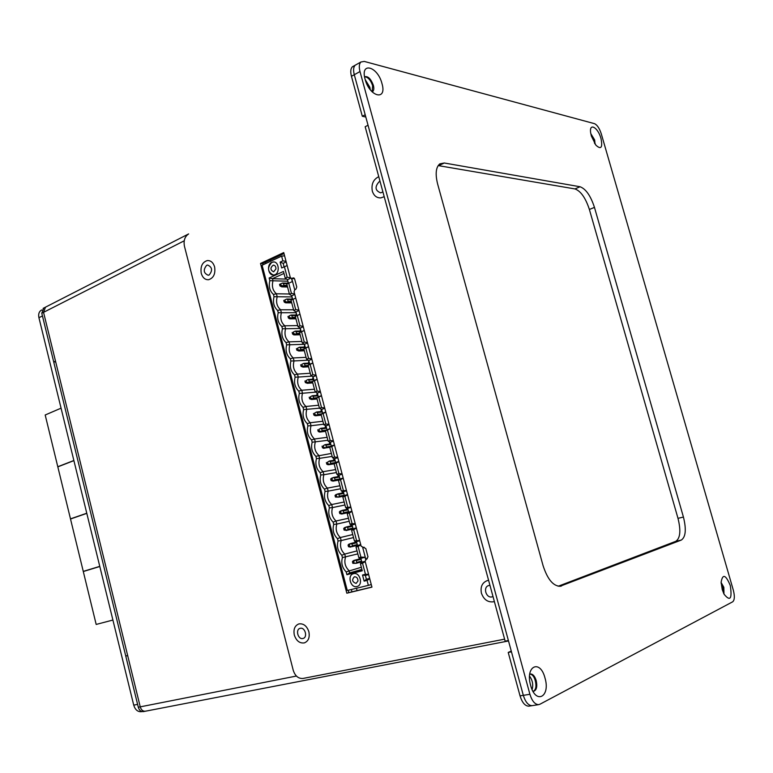 <?xml version="1.0" encoding="UTF-8"?>
<svg xmlns="http://www.w3.org/2000/svg" width="773" height="773" viewBox="0 0 773 773"><rect width="100%" height="100%" fill="white"/><g stroke="black" fill="none" stroke-linecap="round" stroke-linejoin="round"><path stroke-width="1.16" d="M365.165 126.733L368.035 125.236L508.383 640.517L505.146 641.146L365.165 126.733M145.826 711.092L145.324 711.228C142.899 711.402 141.208 709.943 140.242 706.851L43.549 312.34L45.51 307.152L43.549 312.34L55.501 361.136L53.724 361.967L55.685 361.88M143.884 711.469L143.382 711.604C140.957 711.778 139.266 710.319 138.299 707.237L125.757 656.055L127.68 655.601L140.242 706.851C141.208 709.943 142.899 711.402 145.324 711.228L145.392 711.218M53.724 361.967L41.781 313.239L43.752 308.05M125.757 656.055L127.651 655.485M539.931 704.232L538.655 704.638C534.955 704.532 532.046 701.072 529.911 694.28L359.996 71.541C358.836 66.961 359.145 63.782 360.904 62.004L364.199 61.405L594.495 123.661C597.181 124.897 599.442 128.279 601.278 133.816L733.355 590.292C734.843 596.254 734.63 600.08 732.707 601.79L539.931 704.232M529.911 694.28L523.321 695.342C525.447 702.116 528.365 705.556 532.066 705.652L532.066 705.652C528.365 705.556 525.447 702.116 523.321 695.342L354.285 74.73C353.135 70.159 353.445 66.99 355.213 65.212C353.445 66.99 353.135 70.159 354.285 74.73L359.996 71.541M356.334 64.574L355.213 65.212L356.334 64.574M558.154 586.253L675.824 541.303L681.332 540.056L559.787 586.359M677.998 518.345L589.393 209.483L594.456 207.377L683.429 517.05L677.998 518.345C681.013 530.578 680.288 538.23 675.824 541.303M574.957 188.931L438.649 165.673L444.272 162.997L580.04 186.747L574.957 188.931C580.765 191.028 585.576 197.878 589.393 209.483M438.156 165.606L438.649 165.673M594.06 140.213L590.987 134.55L594.06 140.213L594.543 143.266L594.06 140.213M723.17 587.461L721.141 583.267L723.344 588.098L723.625 593.316L723.17 587.461M535.399 680.733C534.124 676.626 532.355 674.414 530.065 674.104C535.283 673.718 538.423 689.922 533.38 691.284C535.902 689.719 536.578 686.202 535.399 680.733M372.663 85.726C370.586 79.909 367.89 76.942 364.576 76.817C367.89 76.942 370.586 79.909 372.663 85.726L372.113 91.832L372.663 85.726M444.272 162.997L439.818 163.866C435.856 167.239 435.131 173.973 437.644 184.071L543.071 565.652C547.632 579.634 553.507 586.494 560.686 586.224L561.527 585.973M594.456 207.377C590.63 195.743 585.828 188.873 580.04 186.747M681.332 540.056C685.757 536.974 686.453 529.312 683.429 517.05M591.393 136.125L590.727 133.13C588.823 122.202 597.964 127.178 600.998 138.541C602.766 147.672 601.065 149.885 595.896 145.179L591.393 136.125M722.233 589.538L721.112 582.291C722.658 573.527 725.712 574.61 730.282 585.519C732.282 598.891 730.195 601.771 724.021 594.147L722.233 589.538M530.597 685.284C525.002 665.901 540.211 658.847 545.013 678.085C550.666 696.927 535.66 704.966 530.597 685.284M365.127 79.319C359.918 61.367 377.668 66.217 381.968 83.552C387.263 101.166 369.687 97.147 365.127 79.319M595.036 144.02L594.659 139.942L590.814 133.652M723.972 594.06L723.837 587.325L721.112 582.456M532.974 691.246L533.708 691.265C536.597 690.105 537.438 686.55 536.211 680.598C534.829 676.211 532.935 674.008 530.539 673.988L529.708 674.269M372.731 91.523L372.132 91.852L372.731 91.523C373.91 90.393 374.122 88.325 373.369 85.339C370.866 78.74 367.938 75.88 364.566 76.778M520.045 695.874L508.219 652.441L511.465 651.832L523.321 695.342L520.045 695.874C522.162 702.638 525.08 706.068 528.79 706.164L529.099 706.116M508.219 652.441L511.262 651.088M532.124 689.535C533.399 684.704 532.539 680.24 529.544 676.143M365.793 117.003L362.315 116.269L365.185 114.752L354.285 74.73L351.444 76.305C350.295 71.754 350.613 68.584 352.382 66.797L360.904 62.004M354.536 66.014L352.382 66.797M362.315 116.269L351.444 76.305M370.267 89.697L369.842 87.262L365.214 79.638M357.087 590.611L356.469 588.263M270.608 261.264L270.27 259.97M265.535 262.192L265.873 263.477M351.348 589.509L351.966 591.847M352.43 561.71L352.855 563.343L356.237 563.314L354.053 563.034L353.619 561.401L355.377 560.048L353.193 560.812L352.43 561.71L353.619 561.401M354.053 563.034L352.855 563.343M355.377 560.048L360.933 558.541L355.377 560.048M355.396 560.232L356.285 560.58L356.768 562.406L356.169 563.15M348.063 545.081L348.488 546.714L350.411 547.1L351.792 546.53L349.676 546.395L349.241 544.762L351.019 543.438L348.836 544.221L348.063 545.081L349.241 544.762M349.676 546.395L348.488 546.714M357.445 545.313L351.87 546.704M351.029 543.622L351.918 543.97L352.401 545.796L351.792 546.53M343.705 528.5L344.13 530.133L347.512 530.143L345.309 529.795L344.884 528.162L346.671 526.877L344.487 527.669L343.705 528.5L344.884 528.162M345.309 529.795L344.13 530.133M346.671 527.051L347.56 527.399L348.043 529.225L347.435 529.949M339.357 511.948L339.782 513.581L341.705 514.035L343.086 513.407L340.961 513.233L340.535 511.61L342.333 510.354L340.139 511.156L339.357 511.948L340.535 511.61M340.961 513.233L339.782 513.581M341.705 514.035L348.169 512.625L341.705 514.035M342.323 510.518L343.212 510.876L343.685 512.692L343.086 513.407M335.018 495.445L335.443 497.068L338.825 497.116L336.613 496.71L336.187 495.087L338.004 493.87L335.811 494.681L335.018 495.445L336.187 495.087M336.613 496.71L335.443 497.068M337.985 494.015L338.874 494.391L339.347 496.198L338.738 496.904M330.689 478.98L331.115 480.603L333.028 481.125L334.409 480.448L332.284 480.236L331.859 478.613L333.685 477.414L331.491 478.245L330.689 478.98L331.859 478.613M332.284 480.236L331.115 480.603M333.656 477.559L334.545 477.936L335.018 479.753L334.409 480.448M326.37 462.554L326.795 464.167L327.936 464.718L330.177 464.244L327.965 463.79L327.539 462.167L329.375 461.008L327.539 462.167M327.965 463.79L326.795 464.167M329.337 461.143L330.226 461.529L330.709 463.336L330.09 464.022M322.061 446.166L322.486 447.77L323.636 448.35L325.877 447.876L323.645 447.383L323.22 445.77L325.075 444.639L323.22 445.77M323.645 447.383L322.486 447.77M325.027 444.765L325.926 445.151L326.399 446.958L325.781 447.635M317.771 429.807L318.186 431.421L319.346 432.03L321.578 431.537L319.346 431.015L318.92 429.411L320.785 428.31L318.92 429.411M319.346 431.015L318.186 431.421M320.727 428.426L321.626 428.822L322.099 430.619L321.481 431.286M313.48 413.497L313.906 415.101L315.065 415.739L317.288 415.236L315.055 414.686L314.63 413.082L316.505 412.019L314.63 413.082M315.055 414.686L313.906 415.101M316.447 412.125L317.336 412.521L317.809 414.318L317.191 414.975M309.2 397.225L309.625 398.82L311.616 399.496L312.91 398.704L310.775 398.395L310.35 396.8L312.234 395.757L310.35 396.8M310.775 398.395L309.625 398.82M312.166 395.863L313.065 396.269L313.529 398.056L312.91 398.704M304.939 380.983L305.354 382.587L307.354 383.282L308.649 382.471L306.504 382.152L306.079 380.548L307.973 379.543L306.079 380.548M306.504 382.152L305.354 382.587M307.896 379.63L308.794 380.045L309.268 381.833L308.649 382.471M300.678 364.788L301.103 366.383L303.103 367.117L304.388 366.276L302.243 365.938L301.818 364.344L303.721 363.368L301.818 364.344M302.243 365.938L301.103 366.383M303.644 363.445L304.533 363.87L305.006 365.648L304.388 366.276M296.436 348.623L296.851 350.217L298.861 350.981L300.137 350.121L297.982 349.763L297.566 348.169L299.48 347.222L297.566 348.169M297.982 349.763L296.851 350.217M299.393 347.299L300.291 347.724L300.755 349.502L300.137 350.121M292.194 332.506L292.619 334.091L293.808 334.873L296.011 334.313L293.74 333.617L293.325 332.032L295.247 331.115L293.325 332.032M293.74 333.617L292.619 334.091M295.151 331.182L296.049 331.617L296.523 333.395L295.895 334.004M287.971 316.418L288.387 318.003L289.585 318.805L291.779 318.244L289.508 317.519L289.092 315.935L290.928 315.104L289.092 315.935M289.508 317.519L288.387 318.003M290.928 315.104L291.827 315.548L292.291 317.317L291.663 317.925M283.759 300.368L284.164 301.953L285.372 302.784L287.566 302.214L285.285 301.46L284.879 299.885L286.812 299.025L284.879 299.885M285.285 301.46L284.164 301.953M286.706 299.074L287.604 299.518L288.078 301.286L287.45 301.876M284.087 266.849L283.16 263.322L286.194 261.912M283.981 273.439L272.454 278.686L286.541 279.121M290.716 278.222L287.469 279.681L285.227 278.164L283.459 271.449L269.13 278L272.454 278.686L273.004 280.783L269.835 280.696L269.13 278M283.16 263.322L280.145 262.095L282.86 260.839L286.049 261.361M319.462 408.173L303.634 409.613L303.035 407.332C299.199 403.641 297.982 398.984 299.373 393.37L298.774 391.09C294.957 387.437 293.74 382.79 295.122 377.156L294.523 374.886C290.716 371.272 289.508 366.634 290.88 360.991L290.29 358.72C286.493 355.136 285.285 350.517 286.657 344.855L286.058 342.594C282.28 339.047 281.072 334.429 282.435 328.757L281.845 326.496C278.077 322.988 276.869 318.389 278.222 312.698L277.633 310.446C273.874 306.968 272.676 302.378 274.029 296.677L273.439 294.426C269.69 290.986 268.492 286.406 269.835 280.696M320.998 411.536L321.278 409.304M322.901 421.246L310.244 422.725C306.466 419.237 305.306 414.821 306.775 409.468L305.982 406.472L303.035 407.332M287.875 281.208L273.004 280.783C271.603 286.261 272.743 290.59 276.425 293.788L273.439 294.426M275.951 268.927L273.632 271.825C270.212 270.009 270.077 267.796 273.217 265.168C275.053 265.274 275.961 266.53 275.951 268.927M291.759 278.56L294.697 289.72M362.721 547.584L365.784 559.208M287.15 265.554L281.681 267.951L280.145 262.095M294.764 294.426L291.711 295.769L289.469 294.291L286.773 284.029L292.329 281.604L291.527 278.56M287.469 279.681L288.426 283.295M273.661 261.979L271.806 262.356C267.072 267.651 267.545 271.874 273.236 275.004M365.214 561.604L362.537 563.256L365.445 574.281L362.518 575.015L365.378 575.421L366.392 579.248L364.131 581.141L367.059 580.417L368.363 585.364L347.28 590.495L262.105 265.236L281.614 256.124L284.58 255.815M285.227 278.164L287.189 277.265L290.406 277.778M289.392 293.991L276.425 293.788L277.198 296.735L274.029 296.677M287.807 283.169L288.068 281.942M271.787 262.356C266.347 264.54 268.212 276.019 273.835 274.975C280.222 274.502 279.372 260.907 273.014 261.999L271.787 262.356M292.01 296.929L277.198 296.735C275.777 302.195 276.918 306.543 280.618 309.77L277.633 310.446M289.469 294.291L291.45 293.421L294.629 293.904M288.744 283.15L291.45 293.421M291.711 295.769L292.677 299.441L295.74 298.107L292.996 299.315L295.711 309.615L293.73 310.466L295.953 311.886L296.929 315.577L300.001 314.273L297.267 315.519L299.992 325.839L298.001 326.67L300.214 328.052L301.19 331.743L304.272 330.467M293.547 309.77L280.618 309.77L281.391 312.727L278.222 312.698M291.914 299.074L292.204 297.653M297.711 325.588L284.822 325.8C281.111 322.534 279.971 318.176 281.391 312.727L296.165 312.688M296.03 315.026L296.349 313.403M300.33 328.477L285.595 328.757L284.822 325.8L281.845 326.496M299.025 310.572L295.953 311.886M292.677 299.441L291.025 300.175L293.73 310.466M291.025 300.175L292.996 299.315M298.89 310.07L295.711 309.615M301.885 341.444L289.034 341.859C285.314 338.555 284.164 334.187 285.595 328.757L282.435 328.757M306.069 357.329L293.257 357.957C289.527 354.614 288.377 350.246 289.807 344.826L289.034 341.859L286.058 342.594M303.296 326.766L300.214 328.052M303.161 326.274L299.992 325.839M296.929 315.577L295.286 316.36L298.001 326.67M295.286 316.36L297.267 315.519M300.156 331.008L300.513 329.182M304.282 330.506L301.547 331.762L304.272 342.11L302.282 342.922L304.475 344.246L305.451 347.947L308.553 346.71M301.547 331.762L299.557 332.583L301.19 331.743M304.494 344.304L286.657 344.855M308.156 360.199L294.04 360.933L293.257 357.957L290.29 358.72M304.301 347.038L304.678 345.009M307.567 342.999L304.475 344.246M307.441 342.516L304.272 342.11M299.557 332.583L302.282 342.922M305.451 347.947L303.837 348.845L306.562 359.213L308.572 358.421L311.741 358.798M306.562 359.213L308.756 360.479L309.731 364.199L312.843 362.981M311.857 359.261L308.756 360.479M308.456 363.107L308.852 360.865M310.263 373.253L297.489 374.093C293.75 370.721 292.59 366.334 294.04 360.933L290.88 360.991M342.168 474.207L338.98 475.221L339.975 478.989L338.458 480.342L341.241 490.894L346.459 490.459M341.241 490.894L343.338 491.763L344.343 495.551L347.541 494.575M346.546 490.787L343.338 491.763M320.466 391.911L317.345 393.071L318.321 396.8L321.452 395.65M359.716 540.762L356.479 541.641L357.484 545.448L360.73 544.579M308.562 346.758L305.837 348.043L308.572 358.421M303.837 348.845L305.837 348.043M311.877 376.142L298.272 377.069L297.489 374.093L294.523 374.886M316.157 375.562L313.046 376.76L314.022 380.48L317.143 379.292M321.481 395.747L318.766 397.119L321.52 407.564L319.491 408.299L321.645 409.419L322.631 413.159L325.781 412.038M318.766 397.119L316.746 397.863L318.321 396.8M312.63 379.214L313.046 376.76L310.862 375.533L312.881 374.76L316.041 375.118M314.466 389.215L301.731 390.259C297.972 386.858 296.822 382.461 298.272 377.069L295.122 377.156M355.319 524.065L352.092 524.973L353.097 528.78L351.618 530.297L354.411 540.926L359.648 540.472M354.411 540.926L356.479 541.641M315.587 392.133L302.514 393.254L301.731 390.259L298.774 391.09M312.862 363.049L310.137 364.363L312.881 374.76M310.137 364.363L308.127 365.146L309.731 364.199M308.127 365.146L310.862 375.533M318.679 405.216L305.982 406.472C302.214 403.033 301.064 398.626 302.514 393.254L299.373 393.37M314.022 380.48L312.427 381.485L314.447 380.722L317.191 391.148L315.171 391.901L317.345 393.071M312.427 381.485L315.171 391.901M320.36 391.486L317.191 391.148M316.746 397.863L319.491 408.299M317.162 379.379L314.447 380.722M324.786 408.289L321.645 409.419M324.679 407.883L321.52 407.564M333.463 441.17L330.293 442.243L331.288 446.002L334.448 444.939M323.684 424.213L311.036 425.73L310.244 422.725L307.296 423.614C303.451 419.884 302.233 415.217 303.634 409.613M337.811 457.674L334.632 458.708L335.627 462.476L334.1 463.761L336.873 474.293L338.98 475.221M335.627 462.476L338.806 461.442M316.804 395.351L317.152 393.013M338.854 461.616L336.149 463.095L338.932 473.646L336.873 474.293M334.1 463.761L336.149 463.095M331.288 446.002L329.742 447.229L332.506 457.742L334.564 457.065L337.714 457.307M332.506 457.742L334.632 458.708M360.798 544.839L358.112 546.463L360.923 557.14L365.04 557.256L360.885 558.348L361.89 562.164L360.431 563.797L362.537 563.256M358.112 546.463L356.015 547.023L357.484 545.448M350.923 507.407L347.715 508.354L348.71 512.141L347.222 513.601L350.014 524.21L352.092 524.973M356.015 547.023L358.827 557.681L360.885 558.348M348.71 512.141L351.928 511.204M365.146 561.324L361.89 562.164M344.343 495.551L342.835 496.952L345.618 507.532L350.845 507.088M345.618 507.532L347.715 508.354M365.378 575.421L368.644 574.6M365.445 574.281L368.576 574.349M364.131 581.141L362.518 575.015M367.059 580.417L369.736 578.735M366.392 579.248L369.658 578.436M365.59 559.333L365.04 557.256M371.262 584.543L368.363 585.364M281.614 256.124L282.86 260.839M284.406 266.704L287.189 277.265M325.81 412.164L323.095 413.555L325.858 424.029L329.018 424.319M330.148 428.609L327.443 430.03L330.206 440.523L333.356 440.794M334.496 445.093L331.791 446.543L334.564 457.065M342.081 473.859L338.932 473.646M343.222 478.187L340.526 479.695L343.309 490.266M347.599 494.788L344.903 496.324L347.695 506.924M351.986 511.436L349.299 513.001L352.092 523.621L355.242 523.765M356.382 528.114L353.705 529.708L356.508 540.356M358.827 557.681L360.923 557.14M330.293 442.243L328.158 441.219L330.206 440.523M328.158 441.219L325.404 430.735L330.11 428.464M329.124 424.715L325.964 425.817L326.95 429.566M325.964 425.817L323.819 424.744L325.858 424.029M323.819 424.744L321.066 414.28L322.631 413.159M325.211 427.759L325.433 425.604M329.433 444.031L329.598 441.963M333.665 460.331L333.781 458.37M337.917 476.67L337.985 474.825M342.178 493.048L342.197 491.328M347.406 513.407L347.183 512.837M346.459 509.475L346.439 507.88M351.85 530.036L351.531 529.254M350.749 525.93L350.691 524.481M356.324 546.685L355.88 545.709M355.058 542.424L354.971 541.139M360.807 563.353L360.257 562.193M359.377 558.947L359.281 557.845M331.375 453.432L315.867 456.292C311.992 452.485 310.765 447.799 312.176 442.224L311.577 439.934C307.722 436.165 306.495 431.489 307.905 425.904L307.296 423.614M332.158 456.408L319.597 458.35L318.805 455.336C314.998 451.78 313.828 447.345 315.316 442.021L314.524 439.006L311.577 439.934M335.627 469.578L323.095 471.694C319.278 468.109 318.109 463.655 319.597 458.35L316.466 458.592L315.867 456.292M339.888 485.763L327.404 488.101C323.568 484.468 322.399 480.014 323.897 474.719L320.766 474.989L320.167 472.69C316.273 468.844 315.046 464.148 316.466 458.592M340.68 488.758L328.196 491.135L327.404 488.101L324.476 489.125C320.573 485.241 319.336 480.535 320.766 474.989M336.41 472.564L323.897 474.719L323.095 471.694L320.167 472.69M344.159 501.986L331.714 504.537C327.868 500.875 326.699 496.411 328.196 491.135L325.075 491.435L324.476 489.125M352.73 534.549L340.371 537.535C336.497 533.795 335.318 529.312 336.835 524.065L333.723 524.423L333.115 522.104C329.192 518.152 327.955 513.427 329.395 507.909L328.796 505.59C324.882 501.677 323.636 496.962 325.075 491.435M353.522 537.564L341.173 540.588L340.371 537.535L337.463 538.655C333.521 534.665 332.274 529.92 333.723 524.423M348.439 518.248L336.042 521.012C332.177 517.321 331.008 512.837 332.516 507.581L329.395 507.909M349.232 521.253L336.835 524.065L336.042 521.012L333.115 522.104M344.951 504.991L332.516 507.581L331.714 504.537L328.796 505.59M357.029 550.878L344.719 554.096C340.835 550.318 339.647 545.815 341.173 540.588L338.072 540.984L337.463 538.655M360.431 563.797L362.276 570.793L346.903 574.687L349.647 572.88L349.067 570.687C345.173 566.88 343.985 562.367 345.521 557.159L344.719 554.096L341.811 555.246C337.849 551.217 336.603 546.463 338.072 540.984M361.349 567.256L346.169 571.875C342.197 567.817 340.951 563.044 342.42 557.584L341.811 555.246M346.169 571.875L346.903 574.687M353.551 573.672L353.532 573.672C346.922 575.044 350.536 588.514 356.991 586.504C363.561 585.122 359.957 571.701 353.551 573.672M327.916 440.291L312.176 442.224M327.134 437.325L314.524 439.006C310.727 435.489 309.567 431.063 311.036 425.73L307.905 425.904M347.222 513.601L349.299 513.001M350.014 524.21L352.092 523.621M353.435 573.701C346.951 575.228 350.633 588.485 357.01 586.494L357.136 586.465M356.121 583.383C352.208 582.021 351.618 579.827 354.372 576.793C356.682 576.764 357.88 578.165 357.976 581.006L356.121 583.383M361.996 569.74L349.647 572.88L361.919 569.411M357.831 553.903L342.42 557.584M351.618 530.297L353.705 529.708M353.097 528.78L356.324 527.872M342.835 496.952L344.903 496.324M338.458 480.342L340.526 479.695M339.975 478.989L343.173 477.994M329.742 447.229L331.791 446.543M325.404 430.735L327.443 430.03M321.066 414.28L323.095 413.555M280.667 283.855L279.546 284.358L279.961 285.933L281.826 286.86L283.237 285.875L281.082 285.43L280.667 283.855L282.609 283.034L288.406 283.227M281.082 285.43L279.961 285.933M282.503 283.073L283.401 283.527L283.865 285.285L283.237 285.875M40.93 310.427L41.906 309.925L40.93 310.427C38.911 311.973 38.244 314.398 38.93 317.713L42.447 315.935L137.604 704.387L133.729 705.15C135.178 709.769 137.71 711.943 141.343 711.682L141.99 711.556M38.93 317.713L133.729 705.15M73.899 460.631L57.82 466.863L45.192 414.995L61.067 408.163M86.808 513.359L70.517 519.002L57.791 466.737L73.87 460.495M112.906 620.043L96.181 624.439L83.262 571.392L99.775 566.367M99.804 566.503L83.3 571.527L70.478 518.867L86.769 513.233M494.382 601.587L493.899 601.732C488.014 602.621 483.859 599.78 481.424 593.21C480.226 586.842 482.178 582.639 487.29 580.6L488.604 580.359M308.881 631.773C309.934 637.493 308.417 641.204 304.349 642.894C299.673 643.513 296.32 640.894 294.31 635.029C293.257 629.299 294.784 625.599 298.89 623.908C303.528 623.309 306.862 625.927 308.881 631.773M214.614 266.917C215.609 273.835 213.59 278.106 208.555 279.729C205.048 279.855 202.613 277.72 201.251 273.342C200.255 266.434 202.284 262.163 207.348 260.549C210.826 260.433 213.251 262.559 214.614 266.917M384.2 196.7L380.799 197.898C376.654 198.004 373.823 195.733 372.306 191.095C371.146 184.216 373.301 179.413 378.751 176.679M294.349 278.386L293.402 278.609M283.991 253.554L262.627 263.554L262.965 264.839M348.208 590.272L348.816 592.611L371.919 587.016M43.114 308.379L188.641 233.919C184.824 236.49 183.423 240.577 184.428 246.191L293.257 670.365C295.16 676.037 298.388 678.742 302.939 678.462L504.605 639.155M294.88 289.624L294.059 291.759L361.165 546.25L365.803 548.55L367.987 556.85L365.098 561.14L371.948 587.132L346.835 593.21L260.511 263.458L283.73 252.578L290.281 277.43L291.634 278.551L293.296 277.903L294.648 279.034L296.755 287.005L295.933 289.15L294.88 289.624M302.881 638.508C298.03 639.831 295.218 629.415 300.117 628.343L300.253 628.314C305.074 626.942 307.944 637.377 303.035 638.469L302.881 638.508M493.01 596.543L492.053 596.872C486.004 598.495 482.661 586.939 488.768 585.548L489.976 585.393M382.906 191.946L380.683 192.864C375.108 190.602 374.586 186.902 379.118 181.752L380.045 181.423M209.154 274.985L208.237 275.256C203.541 273.188 203.019 269.874 206.652 265.313L207.599 265.033C212.285 267.129 212.807 270.444 209.154 274.985M260.511 263.458L262.627 263.554M346.835 593.21L348.816 592.611M184.225 240.799L41.781 313.239M138.299 707.237L296.417 676.046M353.928 560.425L360.933 558.531M356.324 563.275L361.783 561.778L356.324 563.275M356.285 560.58L361.126 559.265M356.768 562.406L361.6 561.092M351.029 543.438L356.585 542.047L351.019 543.438M351.918 543.97L356.768 542.743M352.401 545.796L357.252 544.569M346.691 526.877L352.246 525.582L346.671 526.877M346.072 530.539L352.884 528.935L346.053 530.549M347.56 527.399L352.43 526.268M348.043 529.225L352.913 528.085M353.01 528.838L347.512 530.143M342.362 510.344L347.927 509.156L342.333 510.354M343.212 510.876L348.101 509.832M343.685 512.692L348.575 511.639M348.304 512.489L343.164 513.61M338.043 493.86L343.608 492.778L338.023 493.86M338.874 494.391L343.782 493.425M339.347 496.198L344.256 495.232M343.647 496.16L338.825 497.116M333.733 477.414L339.299 476.429L333.714 477.414M333.076 481.106L338.729 480.091L333.028 481.125M334.545 477.936L339.473 477.067M335.018 479.753L339.946 478.864M338.98 479.849L334.496 480.661M329.424 461.008L335.009 460.119L329.404 461.008M328.767 464.708L334.12 463.839L328.709 464.728M330.226 461.529L335.173 460.737M330.709 463.336L335.501 462.563M334.303 463.578L330.177 464.244M325.124 444.639L330.718 443.857L325.104 444.639M325.926 445.151L330.873 444.456M326.399 446.958L330.844 446.321M329.762 447.316L325.877 447.876M320.834 428.31L326.448 427.624L320.814 428.31M320.167 432.02L325.559 431.344L320.099 432.039M321.626 428.822L326.593 428.203M322.099 430.619L326.216 430.097M325.481 431.044L321.578 431.537M316.544 412.028L322.177 411.429L316.534 412.009M315.886 415.739L321.297 415.149L315.809 415.758M317.336 412.521L322.322 411.99M317.809 414.318L321.568 413.913M321.21 414.811L317.288 415.236M317.916 395.254L312.263 395.757L317.925 395.274M311.616 399.496L317.036 398.994L311.519 399.515M313.065 396.269L318.07 395.824M313.529 398.056L316.911 397.747M316.94 398.617L313.017 398.974M307.992 379.562L313.674 379.156L308.002 379.543M307.354 383.282L312.794 382.877M308.794 380.045L313.819 379.688M309.268 381.833L312.456 381.601M312.688 382.461L308.746 382.751M303.731 363.387L309.442 363.068L303.75 363.368M303.103 367.117L308.562 366.789L302.987 367.136M304.533 363.87L309.577 363.59M305.006 365.648L308.214 365.465M308.446 366.344L304.494 366.566M299.47 347.251L305.209 347.029M298.861 350.981L304.34 350.749L298.736 351.01M300.291 347.724L305.345 347.531M300.755 349.502L303.973 349.367M304.204 350.256L300.243 350.42M295.218 331.144L300.997 331.018M294.629 334.883L300.127 334.748L294.494 334.912M296.049 331.617L301.122 331.501M296.523 333.395L299.75 333.318M299.982 334.216L296.011 334.313M290.977 315.084L296.784 315.055M290.406 318.824L295.924 318.776M291.827 315.548L296.909 315.519M292.291 317.317L295.528 317.297M295.769 318.205L291.779 318.244M286.735 299.054L292.59 299.122L286.812 299.025M286.194 302.803L291.721 302.842M287.604 299.518L292.397 299.566M288.078 301.286L291.324 301.315M291.566 302.243L287.566 302.214M282 286.822L287.537 286.947M283.401 283.527L287.653 283.633M283.865 285.285L287.121 285.363M287.372 286.31L283.353 286.213M292.996 277.99L293.914 278.019M291.943 278.464L294.03 278.531M365.977 559.14L367.281 558.792M362.924 547.545L364.189 547.216M143.382 711.604L508.508 640.962M528.79 706.164L538.655 704.638M312.804 382.886L307.248 383.311M305.209 347L299.499 347.222M300.987 330.999L295.267 331.115M295.924 318.805L290.262 318.863M296.784 315.017L291.034 315.055M291.73 302.881L286.039 302.842M273.217 265.168L273.864 265.197M287.546 286.986L281.826 286.86M288.397 283.189L282.609 283.034M291.634 278.551L293.73 278.618"/></g></svg>
